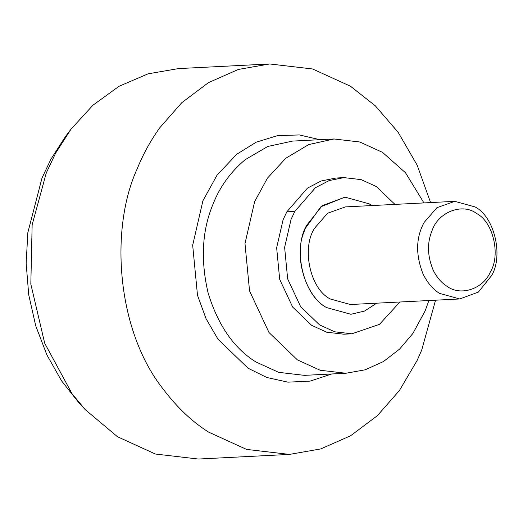<?xml version="1.0" encoding="UTF-8"?>
<svg xmlns="http://www.w3.org/2000/svg" width="523" height="523" viewBox="0 0 523 523"><rect width="100%" height="100%" fill="white"/><g stroke="black" fill="none" stroke-linecap="round" stroke-linejoin="round"><path stroke-width="0.78" d="M424.094 222.478C415.805 237.808 415.517 255.106 423.225 274.379C427.637 283.054 433.077 289.389 439.555 293.39L459.763 298.96L478.362 292.096L491.672 275.484C503.525 255.577 494.431 216.672 475.015 206.918L454.807 201.348L436.953 207.67L424.094 222.478M476.734 213.606C462.633 202.532 438.026 212.005 431.991 230.826C426.958 243.09 427.369 256.237 433.234 270.267C436.934 277.556 441.51 282.884 446.949 286.238C460.155 296.436 483.206 289.271 490.43 271.81C500.759 255.185 493.287 221.915 476.734 213.606M454.807 201.348L345.442 206.905L327.588 213.227L314.728 228.035C301.411 247.582 309.825 288.709 330.19 298.947L350.397 304.517L459.763 298.96M369.199 203.833L371.729 205.572L369.199 203.833L344.945 197.145L369.199 203.833M303.739 232.585L305.282 228.433L320.854 206.775L344.945 197.145L322.227 205.683L306.661 225.315C292.429 249.21 303.347 295.894 326.64 307.596C306.158 296.979 293.566 257.617 303.739 232.585M376.691 303.183L364.531 311.074L350.894 314.277L326.64 307.596L350.894 314.277L364.531 311.074L376.691 303.183M394.943 204.388L376.292 186.534L361.138 179.624L343.951 177.624L329.163 180.566L315.395 187.737L294.815 211.423L291.069 219.34L284.617 247.353L287.657 278.903L300.614 306.641L319.546 324.888L334.707 331.798L351.887 333.798L379.495 324.345L399.905 302M343.951 177.624L335.975 178.029L321.187 180.971L307.419 188.143L286.839 211.828L283.093 219.745L276.641 247.758L279.681 279.308L292.638 307.047L311.577 325.293L326.731 332.203L343.912 334.204L351.887 333.798M423.937 202.917L405.534 172.793L382.503 152.356L359.772 141.988L333.994 138.981L308.747 144.551L285.806 158.24L267.416 178.18L254.668 201.551L244.986 243.581L249.549 290.906L268.985 332.51L297.391 359.883L320.122 370.245L345.899 373.252L365.132 369.82L383.411 361.563L399.611 349.076L412.935 333.393L425.225 310.682L428.899 300.529M430.592 202.578L417.145 165.137L398.206 132.391L375.39 105.888L350.495 86.249L312.604 68.977L269.646 63.963L238.311 69.461L208.455 82.647L181.827 102.645L159.718 127.841C150.559 140.7 143.132 154.167 137.431 168.249C109.287 228.93 116.766 330.778 163.196 389.105C177.16 407.554 192.307 421.891 208.638 432.122L246.529 449.394L289.487 454.409L320.821 448.904L350.678 435.718L377.312 415.726L399.415 390.524L417.106 360.51L421.701 350.122L435.548 300.189M269.646 63.963L178.513 68.591L148.114 73.815L119.048 86.275L92.937 105.215L70.991 129.207L55.66 153.102L46.299 172.878L32.145 224.798L30.824 284.107L44.697 343.232L72.056 393.734L85.242 409.633L117.505 436.751L155.39 454.023L198.348 459.037L289.487 454.409M70.991 129.207L65.473 136.516L50.908 159.214L42.01 178.003L27.85 232.572L26.15 263.285L28.732 294.822L35.734 325.836L46.893 354.927L61.609 380.914L79.006 402.919L85.242 409.633M286.839 211.828L294.815 211.423M333.994 138.981L292.566 141.086L267.815 146.46L245.235 159.646C230.676 171.89 220.013 186.561 213.234 203.656C202.081 229.957 200.374 259.741 208.121 293.011C218.104 325.424 234.049 348.416 255.956 361.988L278.694 372.35L304.464 375.357L345.899 373.252M319.886 139.7L299.306 134.941L277.595 135.614L256.231 142.164L236.749 154.246L217.052 175.153L202.904 200.793L192.673 245.241L197.498 295.292L206.075 318.769L218.052 339.29L248.092 368.231L266.841 377.488L287.905 382.156L310.087 381.123L331.791 373.971"/></g></svg>
